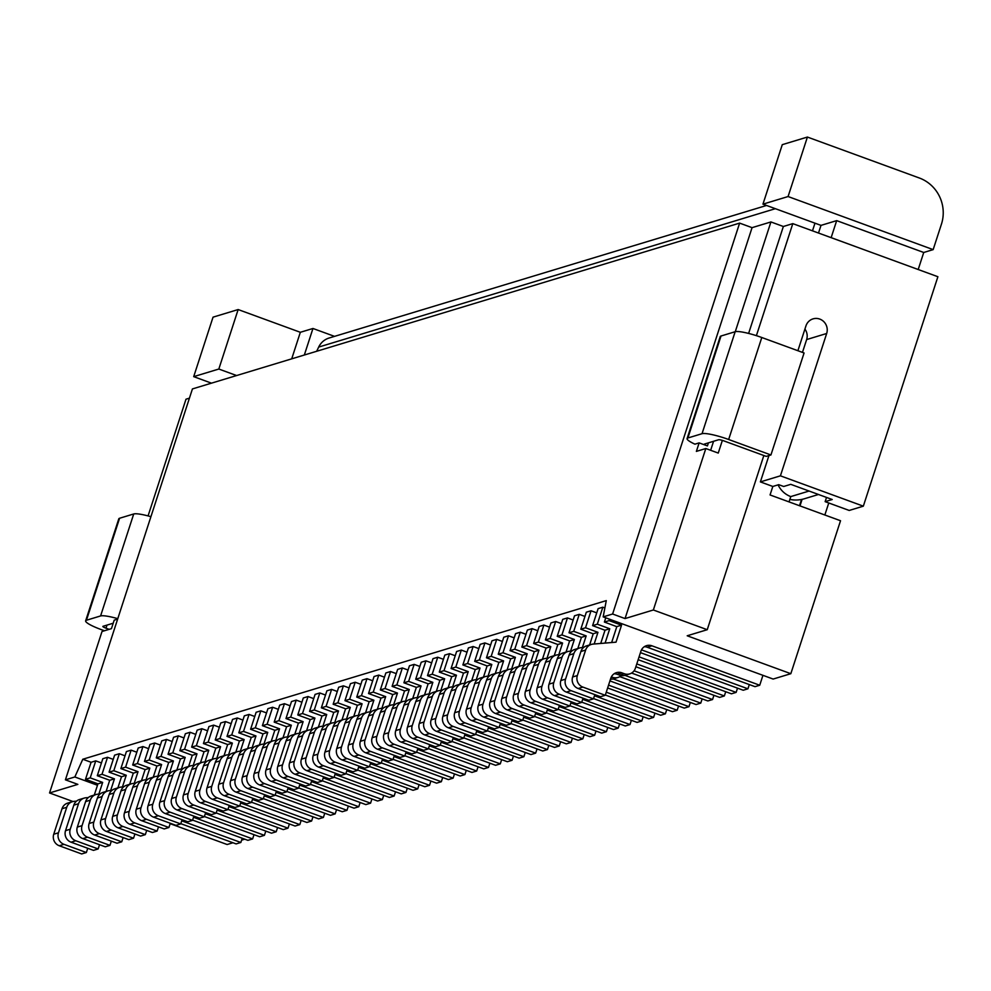 <?xml version="1.0" encoding="UTF-8"?>
<svg xmlns="http://www.w3.org/2000/svg" width="991" height="991" viewBox="0 0 991 991"><rect width="100%" height="100%" fill="white"/><g stroke="black" fill="none" stroke-linecap="round" stroke-linejoin="round"><path stroke-width="1.49" d="M596.743 612.859L591.045 610.778L585.52 627.774L597.957 632.32L594.166 644.014M571.807 651.05L569.441 651.248A9.055 8.708 73.1 0 0 562.046 657.206L553.758 682.7A9.055 8.708 73.1 0 0 559.283 694.233L581.667 702.433L583.042 698.197M639.071 656.872L736.14 692.387L737.515 688.15M605.018 630.251L592.593 625.631L598.118 608.635L602.838 607.198L604.882 607.954M592.593 625.631L597.313 624.194L602.838 607.198M624.318 673.731A9.055 8.708 73.1 0 0 629.706 673.892L624.987 675.329A9.055 8.708 73.1 0 1 619.598 675.156L624.318 673.731L621.828 672.815A9.055 8.708 73.1 0 0 610.778 678.29L605.266 695.286L600.546 696.71L578.162 688.522A9.055 8.708 73.1 0 1 572.625 676.989L580.912 651.496A9.055 8.708 73.1 0 1 586.573 645.859L591.293 644.435A9.055 8.708 73.1 0 1 593.027 644.1L616.018 642.168L621.543 625.172L609.106 620.626L609.564 619.214M616.811 626.671L604.386 622.051L605.761 617.827M593.225 633.819L580.8 629.198L586.325 612.203L591.045 610.778M577.815 648.523L581.444 637.324L586.164 635.9L582.374 647.581M572.625 676.989L577.344 675.565A9.055 8.708 73.1 0 0 582.869 687.085L605.266 695.286M577.344 675.565L585.631 650.059A9.055 8.708 73.1 0 1 591.293 644.435M581.432 637.399L569.007 632.778L574.532 615.783L579.252 614.346L584.95 616.439M579.252 614.346L573.727 631.341L586.164 635.9M560.014 654.63L557.648 654.828A9.055 8.708 73.1 0 0 550.253 660.786L541.966 686.28A9.055 8.708 73.1 0 0 547.49 697.813L569.875 706.001L571.25 701.777M636.779 663.92L724.347 695.955L725.722 691.73M778.071 484.859A22.632 21.777 73.1 0 0 790.781 496.59L809.077 491.04M783.695 486.482L790.768 484.339L832.217 499.514L825.144 501.657L849.188 510.452L863.334 506.166L780.425 475.829L760.382 481.899L772.819 486.457L778.715 484.673L783.695 486.482M748.614 333.434L783.361 226.493L770.924 221.947L752.058 227.657L625.048 618.57L612.611 614.011L603.172 616.873L773.141 679.058L790.83 673.694L840.529 520.733L770.057 494.955L772.819 486.457M789.047 501.904L790.781 496.59M802.103 499.353L799.985 505.905M799.502 505.732L801.533 499.464M856.013 246.759L831.152 237.629L836.677 220.634L923.736 252.482L933.163 249.621L941.45 224.127A36.209 34.834 73.1 0 0 919.326 177.996L807.405 137.055L788.08 196.54L933.163 249.621M918.199 269.515L923.736 252.482M818.504 233.034L820.994 225.378L762.959 204.146L788.08 196.54M807.405 137.055L782.283 144.661L762.959 204.146M605.092 643.085L609.75 628.752L597.313 624.194M600.719 643.456L605.03 630.177L609.75 628.752M593.46 698.853L588.753 700.278L566.369 692.09A9.055 8.708 73.1 0 1 560.832 680.557L565.551 679.132A9.055 8.708 73.1 0 0 571.076 690.665L593.46 698.853L594.835 694.629M555.914 655.162L551.194 656.587A9.055 8.708 73.1 0 0 545.533 662.211L537.246 687.704A9.055 8.708 73.1 0 0 542.783 699.237L547.49 697.813M542.783 699.237L565.167 707.425L569.875 706.001M569.639 640.966L574.371 639.468L561.934 634.921L567.459 617.926L573.157 620.007M583.6 647.482L581.234 647.68A9.055 8.708 73.1 0 0 573.839 653.639L565.551 679.132M579.5 648.015L574.78 649.439A9.055 8.708 73.1 0 0 569.119 655.063L573.839 653.639M635.863 666.745L719.639 697.391L724.347 695.955M749.307 684.583L747.932 688.807L641.487 649.861M640.446 652.635L743.225 690.244L747.932 688.807M610.964 677.782L612.525 677.299L611.373 676.878M612.525 677.299A9.055 8.708 73.1 0 0 621.208 675.577M638.154 659.696L731.432 693.811L736.14 692.387M762.946 675.329L759.725 685.239L755.018 686.664L647.234 647.234A9.055 8.708 73.1 0 0 644.311 646.714M619.598 675.156L617.12 674.252A9.055 8.708 73.1 0 0 614.197 673.719M611.645 642.54L616.823 626.597L621.543 625.172M759.725 685.239L651.942 645.81A9.055 8.708 73.1 0 0 640.892 651.273L635.367 668.268A9.055 8.708 73.1 0 1 629.706 673.892M604.386 622.051L609.106 620.626M581.667 702.433L576.96 703.858L554.576 695.67L559.283 694.233M567.707 651.582L562.987 653.007A9.055 8.708 73.1 0 0 557.326 658.643L549.039 684.137A9.055 8.708 73.1 0 0 554.576 695.67M589.608 644.943L593.237 633.745L597.957 632.32M580.8 629.198L585.52 627.774M560.832 680.557L569.119 655.063M789.864 499.414A31.675 30.486 73.1 0 0 804.382 498.758L818.479 494.484M826.519 497.42L825.144 501.657M836.677 220.634L820.994 225.378M863.334 506.166L937.895 276.724L792.8 223.632L756.393 335.664M722.365 440.4L718.252 453.073L705.815 448.527L653.354 609.985L625.048 618.57M790.83 673.694L687.197 635.776L707.24 629.706L653.354 609.985M707.24 629.706L763.838 455.513M797.891 350.727L805.956 325.903A11.31 10.889 73.1 0 1 824.103 321.964A11.31 10.889 73.1 0 1 826.68 333.484L780.425 475.829M699.138 442.89L707.425 445.925A4.521 0.718 18 0 1 704.304 444.166A4.521 0.718 18 0 1 704.465 444.055L718.611 439.756A4.521 0.718 18 0 1 723.938 440.921L766.229 456.393L770.936 454.956L804.073 352.982L761.794 337.51A22.632 3.617 18 0 0 735.161 331.725L721.014 336.011A22.632 3.617 18 0 0 720.222 336.593L687.085 438.567A22.632 3.617 18 0 0 694.914 444.166L699.138 442.89L696.376 451.388L705.815 448.527M735.161 331.725L702.037 433.699L687.878 437.985A22.632 3.617 18 0 0 687.085 438.567M770.936 454.956L728.658 439.496A22.632 3.617 18 0 0 702.037 433.699M770.924 221.947L735.272 331.688M710.646 450.298L713.57 441.292M792.8 223.632L783.361 226.493M804.915 329.086A11.31 10.889 73.1 0 1 806.637 339.566L802.462 352.4M768.942 455.563L760.382 481.899M814.974 223.173L812.484 230.841M752.058 227.657L739.62 223.111L612.611 614.011M610.468 679.256A9.055 8.708 73.1 0 0 613.194 678.897L617.913 677.472M824.846 514.998L828.761 502.982M603.172 616.873L606.281 600.608L82.786 759.242L74.845 776.969L97.477 785.256M569.007 632.778L573.727 631.341M558.788 654.729L562.578 643.035L550.141 638.489L555.666 621.493L561.364 623.587M547.664 708.912L546.289 713.148L541.582 714.573L519.197 706.385A9.055 8.708 73.1 0 1 513.66 694.852L521.947 669.359A9.055 8.708 73.1 0 1 527.608 663.735L532.328 662.298A9.055 8.708 73.1 0 1 534.062 661.976L536.428 661.777M532.328 662.298A9.055 8.708 73.1 0 0 526.667 667.934L518.38 693.427A9.055 8.708 73.1 0 0 523.905 704.96L546.289 713.148M702.136 698.878L700.761 703.102L624.9 675.354M535.202 661.877L538.993 650.183L526.555 645.637L532.08 628.641L537.779 630.734M524.078 716.059L522.703 720.296L517.996 721.721L495.611 713.532A9.055 8.708 73.1 0 1 490.074 702L498.362 676.506A9.055 8.708 73.1 0 1 504.023 670.882L508.742 669.445A9.055 8.708 73.1 0 1 510.476 669.123L512.842 668.925M508.742 669.445A9.055 8.708 73.1 0 0 503.081 675.082L494.794 700.575A9.055 8.708 73.1 0 0 500.319 712.108L522.703 720.296M678.55 706.026L677.175 710.25L608.548 685.14M523.409 665.457L527.2 653.763L514.763 649.216L520.287 632.221L525.986 634.302M512.285 719.639L510.91 723.864L506.203 725.301L483.819 717.112A9.055 8.708 73.1 0 1 478.281 705.58L486.569 680.086A9.055 8.708 73.1 0 1 492.23 674.45L496.949 673.025A9.055 8.708 73.1 0 1 498.684 672.691L501.05 672.493M496.949 673.025A9.055 8.708 73.1 0 0 491.288 678.649L483.001 704.143A9.055 8.708 73.1 0 0 488.526 715.675L510.91 723.864M666.757 709.593L665.382 713.83L606.257 692.201M476.237 679.739L480.028 668.058L467.591 663.512L473.116 646.516L478.814 648.597M465.113 733.935L463.738 738.159L459.031 739.596L436.647 731.408A9.055 8.708 73.1 0 1 431.11 719.875L439.397 694.381A9.055 8.708 73.1 0 1 445.058 688.745L449.778 687.32A9.055 8.708 73.1 0 1 451.512 686.986L453.878 686.788M449.778 687.32A9.055 8.708 73.1 0 0 444.117 692.944L435.829 718.438A9.055 8.708 73.1 0 0 441.354 729.971L463.738 738.159M619.586 723.888L618.211 728.125L559.085 706.496M440.846 690.467L444.649 678.773L432.212 674.227L437.737 657.231L443.435 659.312M429.735 744.65L428.36 748.886L423.653 750.311L401.256 742.123A9.055 8.708 73.1 0 1 395.731 730.59L404.018 705.097A9.055 8.708 73.1 0 1 409.679 699.473L414.399 698.036A9.055 8.708 73.1 0 1 416.133 697.714L418.499 697.515M414.399 698.036A9.055 8.708 73.1 0 0 408.738 703.672L400.451 729.165A9.055 8.708 73.1 0 0 405.976 740.698L428.36 748.886M584.207 734.616L582.832 738.84L523.706 717.211M370.089 711.91L373.892 700.216L361.455 695.67L366.98 678.674L372.678 680.755M358.977 766.093L357.602 770.329L352.895 771.754L330.499 763.565A9.055 8.708 73.1 0 1 324.974 752.033L333.261 726.539A9.055 8.708 73.1 0 1 338.922 720.915L343.642 719.478A9.055 8.708 73.1 0 1 345.376 719.156L347.742 718.946M343.642 719.478A9.055 8.708 73.1 0 0 337.981 725.115L329.693 750.608A9.055 8.708 73.1 0 0 335.218 762.141L357.602 770.329M513.449 756.059L512.074 760.283L452.949 738.654M346.503 719.057L350.306 707.363L337.869 702.817L343.394 685.822L349.092 687.903M335.392 773.24L334.017 777.477L329.309 778.901L306.913 770.713A9.055 8.708 73.1 0 1 301.388 759.18L309.675 733.687A9.055 8.708 73.1 0 1 315.336 728.063L320.056 726.626A9.055 8.708 73.1 0 1 321.79 726.304L324.156 726.093M320.056 726.626A9.055 8.708 73.1 0 0 314.395 732.262L306.108 757.756A9.055 8.708 73.1 0 0 311.632 769.289L334.017 777.477M489.864 763.206L488.489 767.43L429.363 745.802M334.71 722.625L338.513 710.943L326.076 706.385L331.601 689.389L337.299 691.483M323.599 776.82L322.224 781.044L317.516 782.481L295.12 774.281A9.055 8.708 73.1 0 1 289.595 762.76L297.882 737.267A9.055 8.708 73.1 0 1 303.543 731.631L308.263 730.206A9.055 8.708 73.1 0 1 309.997 729.872L312.363 729.673M308.263 730.206A9.055 8.708 73.1 0 0 302.602 735.83L294.315 761.323A9.055 8.708 73.1 0 0 299.839 772.856L322.224 781.044M478.071 766.774L476.696 771.01L417.57 749.369M287.539 736.92L291.342 725.239L278.905 720.68L284.429 703.684L290.128 705.778M276.427 791.115L275.052 795.339L270.345 796.776L247.948 788.576A9.055 8.708 73.1 0 1 242.423 777.043L250.711 751.55A9.055 8.708 73.1 0 1 256.372 745.926L261.091 744.501A9.055 8.708 73.1 0 1 262.826 744.167L265.192 743.968M261.091 744.501A9.055 8.708 73.1 0 0 255.43 750.125L247.143 775.619A9.055 8.708 73.1 0 0 252.668 787.151L275.052 795.339M430.899 781.069L429.524 785.306L370.399 763.665M263.953 744.068L267.756 732.386L255.319 727.828L260.844 710.832L266.542 712.925M252.841 798.263L251.466 802.487L246.759 803.924L224.362 795.723A9.055 8.708 73.1 0 1 218.838 784.191L227.125 758.697A9.055 8.708 73.1 0 1 232.786 753.073L237.506 751.649A9.055 8.708 73.1 0 1 239.24 751.314L241.606 751.116M237.506 751.649A9.055 8.708 73.1 0 0 231.844 757.273L223.557 782.766A9.055 8.708 73.1 0 0 229.082 794.299L251.466 802.487M407.313 788.217L405.938 792.453L346.813 770.812M216.781 758.363L220.584 746.681L208.147 742.123L213.672 725.127L219.37 727.221M205.67 812.558L204.295 816.782L199.587 818.207L177.191 810.019A9.055 8.708 73.1 0 1 171.666 798.486L179.953 772.992A9.055 8.708 73.1 0 1 185.614 767.368L190.334 765.944A9.055 8.708 73.1 0 1 192.068 765.609L194.434 765.411M190.334 765.944A9.055 8.708 73.1 0 0 184.66 771.568L176.386 797.061A9.055 8.708 73.1 0 0 181.91 808.594L204.295 816.782M360.142 802.512L358.767 806.736L299.641 785.107M204.988 761.943L208.791 750.249L196.354 745.703L201.879 728.707L207.577 730.788M193.877 816.126L192.502 820.362L187.794 821.787L165.398 813.599A9.055 8.708 73.1 0 1 159.873 802.066L168.16 776.572A9.055 8.708 73.1 0 1 173.821 770.936L178.541 769.512A9.055 8.708 73.1 0 1 180.275 769.177L182.641 768.979M178.541 769.512A9.055 8.708 73.1 0 0 172.868 775.135L164.593 800.641A9.055 8.708 73.1 0 0 170.118 812.162L192.502 820.362M348.349 806.079L346.974 810.316L287.848 788.687M169.61 772.658L173.413 760.977L160.976 756.418L166.5 739.422L172.199 741.516M158.498 826.853L157.123 831.077L152.403 832.502L130.019 824.314A9.055 8.708 73.1 0 1 124.494 812.781L132.782 787.288A9.055 8.708 73.1 0 1 138.443 781.664L143.162 780.239A9.055 8.708 73.1 0 1 144.897 779.905L147.263 779.706M143.162 780.239A9.055 8.708 73.1 0 0 137.489 785.863L129.214 811.356A9.055 8.708 73.1 0 0 134.739 822.889L157.123 831.077M312.97 816.807L311.595 821.031L252.47 799.403M242.213 838.25L240.838 842.474L236.118 843.911L180.796 823.67M87.741 848.284L86.366 852.52L81.646 853.945L59.262 845.757L63.981 844.332A9.055 8.708 73.1 0 1 58.457 832.799L66.731 807.306A9.055 8.708 73.1 0 1 74.139 801.347L76.505 801.149M72.405 801.669L67.685 803.106A9.055 8.708 73.1 0 0 62.024 808.73L53.737 834.224A9.055 8.708 73.1 0 0 59.262 845.757M94.294 795.042L97.936 783.844L85.499 779.298L91.085 762.277L95.743 760.865L101.441 762.946M85.499 779.298L90.218 777.861L95.743 760.865M97.936 783.844L102.655 782.407L90.218 777.861M98.852 794.101L102.655 782.407M86.366 852.52L63.981 844.332M240.838 842.474L181.712 820.845M145.082 769.611L149.827 768.112L137.39 763.565L142.915 746.57L148.613 748.663M156.875 766.043L161.62 764.544L149.183 759.998L154.707 743.002L160.406 745.083M311.595 821.031L306.876 822.468L251.553 802.227M165.051 773.599L168.693 762.401L156.256 757.855L161.781 740.859L166.5 739.422M192.254 755.328L196.998 753.829L184.561 749.27L190.086 732.275L195.784 734.368M204.047 751.748L191.635 747.127L197.159 730.132L201.879 728.707M346.974 810.316L342.254 811.74L286.932 791.499M200.43 762.872L204.072 751.673L208.791 750.249M239.426 741.033L244.17 739.534L231.733 734.975L237.258 717.98L242.956 720.073M251.219 737.453L255.963 735.954L243.526 731.408L249.051 714.412L254.749 716.493M263.011 733.885L250.599 729.265L256.124 712.269L260.844 710.832M405.938 792.453L401.219 793.878L345.896 773.637M259.394 745.009L263.036 733.811L267.756 732.386M286.597 726.737L274.185 722.117L279.71 705.121L284.429 703.684M429.524 785.306L424.805 786.73L369.482 766.489M282.98 737.861L286.622 726.663L291.342 725.239M310.183 719.59L314.927 718.091L302.49 713.532L308.015 696.537L313.713 698.63M321.976 716.01L326.72 714.511L314.283 709.965L319.808 692.969L325.506 695.05M333.769 712.442L321.357 707.822L326.881 690.826L331.601 689.389M476.696 771.01L471.976 772.435L416.654 752.194M330.164 723.566L333.794 712.368L338.513 710.943M369.147 701.715L356.735 697.094L362.26 680.099L366.98 678.674M512.074 760.283L507.355 761.72L452.032 741.479M365.543 712.851L369.172 701.653L373.892 700.216M392.733 694.567L397.478 693.068L385.041 688.522L390.565 671.526L396.264 673.607M404.526 691L409.271 689.501L396.834 684.942L402.358 667.946L408.057 670.04M428.112 683.852L432.856 682.353L420.419 677.807L425.944 660.811L431.642 662.892M439.905 680.272L427.493 675.651L433.017 658.656L437.737 657.231M582.832 738.84L578.125 740.277L522.79 720.036M436.3 691.408L439.93 680.21L444.649 678.773M463.491 673.124L468.235 671.625L455.798 667.079L461.323 650.084L467.021 652.165M475.284 669.557L462.871 664.936L468.396 647.941L473.116 646.516M618.211 728.125L613.503 729.549L558.168 709.308M471.679 680.681L475.308 669.482L480.028 668.058M498.869 662.409L503.614 660.91L491.177 656.364L496.702 639.368L502.4 641.45M510.675 658.829L515.407 657.33L502.97 652.784L508.494 635.788L514.193 637.87M522.468 655.262L510.043 650.641L515.568 633.645L520.287 632.221M665.382 713.83L660.675 715.254L605.34 695.013M518.85 666.386L522.48 655.187L527.2 653.763M557.846 644.534L545.422 639.926L550.946 622.93L555.666 621.493M700.761 703.102L696.054 704.539L619.796 676.642M554.229 655.67L557.859 644.472L562.578 643.035M570.581 651.161L574.371 639.468M559.457 705.344L558.082 709.568L553.374 711.005L530.99 702.817A9.055 8.708 73.1 0 1 525.453 691.284L533.74 665.791A9.055 8.708 73.1 0 1 539.401 660.155L544.121 658.73A9.055 8.708 73.1 0 1 545.855 658.396L548.221 658.197M544.121 658.73A9.055 8.708 73.1 0 0 538.46 664.354L530.173 689.847A9.055 8.708 73.1 0 0 535.697 701.38L558.082 709.568M713.929 695.298L712.554 699.535L634.067 670.808M566.022 652.09L569.652 640.892L557.215 636.346L562.739 619.35L567.459 617.926M557.215 636.346L561.934 634.921M631.589 673.062L707.847 700.959L712.554 699.535M291.713 358.841L300.335 332.295L238.15 309.551L213.04 317.157L193.703 376.642L211.492 383.158M236.601 375.539L218.825 369.036L193.703 376.642M766.551 205.459L329.136 338.005A18.098 17.417 73.1 0 0 318.681 347.073L316.674 351.272M72.962 801.521L49.55 792.961L102.011 631.502L111.45 628.641L114.213 620.143L117.644 619.102M49.55 792.961L77.855 784.377L65.418 779.83L192.427 388.93L739.62 223.111M148.068 515.915L185.998 399.2L189.43 398.159M232.959 842.746L227.125 844.518L170.167 823.682M241.606 840.133L244.752 839.179M65.418 779.83L74.845 776.969M150.917 516.695A22.632 3.617 -162 0 0 133.723 513.97L119.577 518.256A22.632 3.617 -162 0 0 118.784 518.85L85.647 620.824A22.632 3.617 -162 0 0 101.268 629.607L104.439 630.759M119.577 518.256L86.44 620.242A22.632 3.617 -162 0 0 85.647 620.824M109.146 629.335L105.987 628.183A4.521 0.718 -162 0 1 102.866 626.423A4.521 0.718 -162 0 1 103.027 626.3L113.209 623.215M117.78 618.669A22.632 3.617 -162 0 0 100.587 615.944L86.44 620.242M106.087 791.462L109.728 780.264L97.291 775.718L102.816 758.722L107.536 757.297L113.234 759.379M117.879 787.895L121.521 776.696L109.084 772.15L114.609 755.154L119.329 753.717L125.027 755.811M129.672 784.315L133.314 773.116L120.877 768.57L126.402 751.574L131.122 750.15L136.82 752.231M141.465 780.747L145.107 769.549L132.67 765.002L138.195 748.007L142.915 746.57M153.258 777.167L156.9 765.969L144.463 761.422L149.988 744.427L154.707 743.002M176.844 770.019L180.486 758.821L168.049 754.275L173.574 737.279L178.293 735.855L183.992 737.936M188.637 766.452L192.279 755.253L179.842 750.707L185.367 733.712L190.086 732.275M212.223 759.304L215.865 748.106L203.428 743.56L208.952 726.564L213.672 725.127M224.016 755.724L227.657 744.526L215.22 739.98L220.745 722.984L225.465 721.559L231.163 723.641M235.808 752.157L239.45 740.958L227.013 736.412L232.538 719.416L237.258 717.98M247.601 748.577L251.243 737.391L238.806 732.832L244.331 715.836L249.051 714.412M271.187 741.441L274.829 730.243L262.392 725.685L267.917 708.689L272.636 707.264L278.335 709.345M294.773 734.294L298.415 723.096L285.978 718.537L291.503 701.541L296.222 700.117L301.921 702.198M306.578 730.714L310.208 719.516L297.771 714.969L303.296 697.974L308.015 696.537M318.371 727.146L322.001 715.948L309.564 711.389L315.088 694.394L319.808 692.969M341.957 719.999L345.586 708.8L333.149 704.242L338.674 687.246L343.394 685.822M353.75 716.419L357.379 705.22L344.942 700.674L350.467 683.679L355.187 682.242L360.885 684.335M377.336 709.271L380.965 698.073L368.528 693.527L374.053 676.531L378.773 675.094L384.471 677.187M389.129 705.703L392.758 694.505L380.321 689.947L385.846 672.951L390.565 671.526M400.921 702.123L404.551 690.925L392.114 686.379L397.639 669.383L402.358 667.946M412.714 698.556L416.344 687.358L403.907 682.799L409.432 665.803L414.151 664.379L419.85 666.46M424.507 694.976L428.137 683.778L415.7 679.231L421.225 662.236L425.944 660.811M448.093 687.828L451.723 676.63L439.286 672.084L444.81 655.088L449.53 653.664L455.228 655.745M459.886 684.261L463.515 673.062L451.078 668.504L456.603 651.508L461.323 650.084M483.472 677.113L487.101 665.915L474.664 661.356L480.189 644.361L484.909 642.936L490.607 645.017M495.265 673.533L498.894 662.335L486.457 657.789L491.982 640.793L496.702 639.368M507.058 669.966L510.687 658.767L498.25 654.221L503.775 637.225L508.494 635.788M530.643 662.818L534.273 651.62L521.836 647.073L527.361 630.078L532.08 628.641M542.436 659.238L546.066 648.04L533.629 643.493L539.154 626.498L543.873 625.073L549.571 627.154M91.085 762.277L82.786 759.242M238.15 309.551L218.825 369.036M300.335 332.295L312.958 328.479L334.537 336.37M312.958 328.479L304.336 355.013M545.422 639.926L550.141 638.489M546.053 648.114L550.785 646.615L538.348 642.069L543.873 625.073M533.629 643.493L538.348 642.069M690.343 702.446L688.968 706.682L684.261 708.107L609.923 680.916M535.871 712.492L534.496 716.716L529.789 718.153L507.404 709.965L512.112 708.528A9.055 8.708 73.1 0 1 506.587 696.995L514.874 671.502A9.055 8.708 73.1 0 1 522.269 665.543L524.635 665.345M520.535 665.878L515.815 667.302A9.055 8.708 73.1 0 0 510.154 672.939L501.867 698.432A9.055 8.708 73.1 0 0 507.404 709.965M534.496 716.716L512.112 708.528M546.995 658.309L550.785 646.615M688.968 706.682L613.107 678.922M521.836 647.073L526.555 645.637M534.26 651.682L538.993 650.183M677.175 710.25L672.468 711.687L607.632 687.965M510.043 650.641L514.763 649.216M498.25 654.221L502.97 652.784M654.964 713.173L653.589 717.397L648.882 718.834L593.547 698.593M500.492 723.207L499.117 727.444L494.41 728.868L472.026 720.68L476.733 719.255A9.055 8.708 73.1 0 1 471.208 707.723L479.495 682.229A9.055 8.708 73.1 0 1 486.891 676.271L489.257 676.073M485.156 676.593L480.437 678.03A9.055 8.708 73.1 0 0 474.776 683.654L466.488 709.147A9.055 8.708 73.1 0 0 472.026 720.68M499.117 727.444L476.733 719.255M511.616 669.024L515.407 657.33M653.589 717.397L594.464 695.769M486.457 657.789L491.177 656.364M643.171 716.741L641.796 720.977L637.089 722.402L581.754 702.161M488.699 726.787L487.324 731.011L482.617 732.448L460.233 724.26L464.94 722.823A9.055 8.708 73.1 0 1 459.415 711.29L467.702 685.797A9.055 8.708 73.1 0 1 475.098 679.838L477.464 679.64M473.364 680.173L468.644 681.597A9.055 8.708 73.1 0 0 462.983 687.234L454.696 712.727A9.055 8.708 73.1 0 0 460.233 724.26M487.324 731.011L464.94 722.823M499.823 672.604L503.614 660.91M641.796 720.977L582.671 699.349M487.077 665.977L491.821 664.478L479.384 659.932L484.909 642.936M474.664 661.356L479.384 659.932M631.378 720.321L630.003 724.545L625.296 725.982L569.961 705.741M476.906 730.355L475.531 734.591L470.824 736.016L448.44 727.828L453.147 726.403A9.055 8.708 73.1 0 1 447.622 714.87L455.91 689.377A9.055 8.708 73.1 0 1 463.305 683.418L465.671 683.22M461.571 683.74L456.851 685.177A9.055 8.708 73.1 0 0 451.19 690.801L442.903 716.295A9.055 8.708 73.1 0 0 448.44 727.828M475.531 734.591L453.147 726.403M488.03 676.172L491.821 664.478M630.003 724.545L570.878 702.916M462.871 664.936L467.591 663.512M451.078 668.504L455.798 667.079M607.793 727.468L606.418 731.692L601.71 733.129L546.375 712.888M453.321 737.502L451.946 741.739L447.238 743.163L424.854 734.975L429.561 733.551A9.055 8.708 73.1 0 1 424.037 722.018L432.324 696.524A9.055 8.708 73.1 0 1 439.719 690.566L442.085 690.368M437.985 690.888L433.265 692.325A9.055 8.708 73.1 0 0 427.604 697.949L419.317 723.442A9.055 8.708 73.1 0 0 424.854 734.975M451.946 741.739L429.561 733.551M464.445 683.319L468.235 671.625M606.418 731.692L547.292 710.064M451.698 676.704L456.442 675.205L444.005 670.659L449.53 653.664M439.286 672.084L444.005 670.659M596 731.036L594.625 735.272L589.918 736.697L534.583 716.456M441.528 741.082L440.153 745.306L435.445 746.743L413.061 738.555L417.768 737.118A9.055 8.708 73.1 0 1 412.244 725.585L420.531 700.092A9.055 8.708 73.1 0 1 427.926 694.134L430.292 693.935M426.192 694.468L421.472 695.893A9.055 8.708 73.1 0 0 415.811 701.529L407.524 727.022A9.055 8.708 73.1 0 0 413.061 738.555M440.153 745.306L417.768 737.118M452.652 686.887L456.442 675.205M594.625 735.272L535.499 713.631M427.493 675.651L432.212 674.227M415.7 679.231L420.419 677.807M572.414 738.184L571.039 742.42L566.332 743.845L510.997 723.603M417.942 748.23L416.567 752.454L411.86 753.891L389.463 745.703L394.183 744.266A9.055 8.708 73.1 0 1 388.658 732.733L396.945 707.24A9.055 8.708 73.1 0 1 404.34 701.281L406.706 701.083M402.606 701.616L397.887 703.04A9.055 8.708 73.1 0 0 392.225 708.676L383.938 734.17A9.055 8.708 73.1 0 0 389.463 745.703M416.567 752.454L394.183 744.266M429.053 694.034L432.856 682.353M571.039 742.42L511.913 720.779M416.344 687.358L421.064 685.921L408.626 681.374L414.151 664.379M403.907 682.799L408.626 681.374M560.621 741.763L559.246 745.988L554.539 747.425L499.204 727.183M406.149 751.797L404.774 756.034L400.067 757.458L377.67 749.27L382.39 747.846A9.055 8.708 73.1 0 1 376.865 736.313L385.152 710.82A9.055 8.708 73.1 0 1 392.547 704.861L394.913 704.651M390.813 705.183L386.094 706.62A9.055 8.708 73.1 0 0 380.433 712.244L372.145 737.738A9.055 8.708 73.1 0 0 377.67 749.27M404.774 756.034L382.39 747.846M417.261 697.614L421.064 685.921M559.246 745.988L500.121 724.359M392.114 686.379L396.834 684.942M548.828 745.331L547.453 749.568L542.734 750.992L487.411 730.751M394.356 755.377L392.981 759.602L388.274 761.038L365.877 752.85L370.597 751.413A9.055 8.708 73.1 0 1 365.072 739.881L373.359 714.387A9.055 8.708 73.1 0 1 380.755 708.429L383.121 708.231M379.02 708.763L374.301 710.188A9.055 8.708 73.1 0 0 368.64 715.824L360.352 741.318A9.055 8.708 73.1 0 0 365.877 752.85M392.981 759.602L370.597 751.413M405.468 701.182L409.271 689.501M547.453 749.568L488.328 727.927M380.321 689.947L385.041 688.522M537.035 748.911L535.66 753.135L530.941 754.572L475.618 734.331M382.563 758.945L381.188 763.181L376.481 764.606L354.084 756.418L358.804 754.993A9.055 8.708 73.1 0 1 353.279 743.461L361.566 717.967A9.055 8.708 73.1 0 1 368.962 712.009L371.328 711.798M367.227 712.331L362.508 713.768A9.055 8.708 73.1 0 0 356.847 719.392L348.559 744.885A9.055 8.708 73.1 0 0 354.084 756.418M381.188 763.181L358.804 754.993M393.675 704.762L397.478 693.068M535.66 753.135L476.535 731.507M380.94 698.147L385.685 696.648L373.248 692.09L378.773 675.094M368.528 693.527L373.248 692.09M525.242 752.479L523.867 756.715L519.148 758.14L463.825 737.899M370.77 762.525L369.395 766.749L364.688 768.186L342.291 759.986L347.011 758.561A9.055 8.708 73.1 0 1 341.486 747.028L349.773 721.535A9.055 8.708 73.1 0 1 357.169 715.576L359.535 715.378M355.435 715.911L350.715 717.335A9.055 8.708 73.1 0 0 345.054 722.972L336.767 748.465A9.055 8.708 73.1 0 0 342.291 759.986M369.395 766.749L347.011 758.561M381.882 708.33L385.685 696.648M523.867 756.715L464.742 735.074M356.735 697.094L361.455 695.67M357.355 705.295L362.099 703.796L349.662 699.237L355.187 682.242M344.942 700.674L349.662 699.237M501.657 759.626L500.282 763.863L495.562 765.287L440.239 745.046M347.184 769.673L345.809 773.897L341.102 775.334L318.706 767.133L323.425 765.709A9.055 8.708 73.1 0 1 317.9 754.176L326.188 728.682A9.055 8.708 73.1 0 1 333.583 722.724L335.949 722.526M331.849 723.058L327.129 724.483A9.055 8.708 73.1 0 0 321.468 730.119L313.181 755.613A9.055 8.708 73.1 0 0 318.706 767.133M345.809 773.897L323.425 765.709M358.296 715.477L362.099 703.796M500.282 763.863L441.156 742.222M333.149 704.242L337.869 702.817M345.562 708.862L350.306 707.363M488.489 767.43L483.769 768.867L428.446 748.626M321.357 707.822L326.076 706.385M309.564 711.389L314.283 709.965M466.278 770.354L464.903 774.578L460.183 776.003L404.861 755.761M311.806 780.388L310.431 784.624L305.724 786.049L283.327 777.861L288.047 776.436A9.055 8.708 73.1 0 1 282.522 764.903L290.809 739.41A9.055 8.708 73.1 0 1 298.204 733.439L300.57 733.241M296.47 733.774L291.75 735.211A9.055 8.708 73.1 0 0 286.089 740.834L277.802 766.328A9.055 8.708 73.1 0 0 283.327 777.861M310.431 784.624L288.047 776.436M322.917 726.205L326.72 714.511M464.903 774.578L405.777 752.949M297.771 714.969L302.49 713.532M454.485 773.921L453.11 778.158L448.39 779.583L393.068 759.341M300.013 783.968L298.638 788.192L293.931 789.629L271.534 781.428L276.254 780.004A9.055 8.708 73.1 0 1 270.729 768.471L279.016 742.977A9.055 8.708 73.1 0 1 286.411 737.019L288.777 736.821M284.677 737.354L279.957 738.778A9.055 8.708 73.1 0 0 274.296 744.402L266.009 769.908A9.055 8.708 73.1 0 0 271.534 781.428M298.638 788.192L276.254 780.004M311.124 729.772L314.927 718.091M453.11 778.158L393.984 756.517M298.415 723.096L303.135 721.659L290.697 717.112L296.222 700.117M285.978 718.537L290.697 717.112M442.692 777.501L441.317 781.726L436.597 783.15L381.275 762.909M288.22 787.535L286.845 791.772L282.138 793.196L259.741 785.008L264.461 783.584A9.055 8.708 73.1 0 1 258.936 772.051L267.223 746.557A9.055 8.708 73.1 0 1 274.618 740.587L276.984 740.388M272.884 740.921L268.165 742.358A9.055 8.708 73.1 0 0 262.504 747.982L254.216 773.476A9.055 8.708 73.1 0 0 259.741 785.008M286.845 791.772L264.461 783.584M299.332 733.352L303.135 721.659M441.317 781.726L382.192 760.097M274.185 722.117L278.905 720.68M274.804 730.305L279.549 728.806L267.112 724.26L272.636 707.264M262.392 725.685L267.112 724.26M419.106 784.649L417.731 788.873L413.012 790.298L357.689 770.057M264.634 794.683L263.259 798.919L258.552 800.344L236.155 792.156L240.875 790.719A9.055 8.708 73.1 0 1 235.35 779.199L243.637 753.705A9.055 8.708 73.1 0 1 251.033 747.734L253.399 747.536M249.298 748.069L244.579 749.506A9.055 8.708 73.1 0 0 238.918 755.13L230.63 780.623A9.055 8.708 73.1 0 0 236.155 792.156M263.259 798.919L240.875 790.719M275.746 740.5L279.549 728.806M417.731 788.873L358.606 767.245M250.599 729.265L255.319 727.828M238.806 732.832L243.526 731.408M395.52 791.797L394.145 796.021L389.426 797.445L334.103 777.204M241.048 801.83L239.673 806.067L234.966 807.492L212.57 799.303L217.289 797.866A9.055 8.708 73.1 0 1 211.764 786.346L220.052 760.853A9.055 8.708 73.1 0 1 227.447 754.882L229.813 754.684M225.713 755.216L220.993 756.653A9.055 8.708 73.1 0 0 215.332 762.277L207.045 787.771A9.055 8.708 73.1 0 0 212.57 799.303M239.673 806.067L217.289 797.866M252.16 747.648L255.963 735.954M394.145 796.021L335.02 774.392M227.013 736.412L231.733 734.975M383.728 795.364L382.353 799.588L377.633 801.025L322.31 780.784M229.255 805.41L227.88 809.635L223.173 811.059L200.777 802.871L205.496 801.446A9.055 8.708 73.1 0 1 199.971 789.914L208.246 764.42A9.055 8.708 73.1 0 1 215.654 758.462L218.02 758.264M213.92 758.796L209.2 760.221A9.055 8.708 73.1 0 0 203.539 765.845L195.252 791.338A9.055 8.708 73.1 0 0 200.777 802.871M227.88 809.635L205.496 801.446M240.367 751.215L244.17 739.534M382.353 799.588L323.227 777.96M227.657 744.526L232.377 743.101L219.94 738.555L225.465 721.559M215.22 739.98L219.94 738.555M371.935 798.944L370.56 803.168L365.84 804.593L310.517 784.352M217.463 808.978L216.088 813.215L211.38 814.639L188.984 806.451L193.703 805.014A9.055 8.708 73.1 0 1 188.179 793.494L196.453 768A9.055 8.708 73.1 0 1 203.861 762.029L206.227 761.831M202.127 762.364L197.407 763.788A9.055 8.708 73.1 0 0 191.746 769.425L183.459 794.918A9.055 8.708 73.1 0 0 188.984 806.451M216.088 813.215L193.703 805.014M228.574 754.795L232.377 743.101M370.56 803.168L311.434 781.54M203.428 743.56L208.147 742.123M215.84 748.18L220.584 746.681M358.767 806.736L354.047 808.173L298.725 787.932M191.635 747.127L196.354 745.703M179.842 750.707L184.561 749.27M336.556 809.659L335.181 813.884L330.461 815.32L275.139 795.079M182.084 819.706L180.709 823.93L175.989 825.354L153.605 817.166L158.325 815.742A9.055 8.708 73.1 0 1 152.8 804.209L161.075 778.715A9.055 8.708 73.1 0 1 168.482 772.757L170.848 772.559M166.748 773.091L162.029 774.516A9.055 8.708 73.1 0 0 156.367 780.14L148.08 805.633A9.055 8.708 73.1 0 0 153.605 817.166M180.709 823.93L158.325 815.742M193.195 765.51L196.998 753.829M335.181 813.884L276.055 792.255M180.461 758.895L185.206 757.397L172.768 752.85L178.293 735.855M168.049 754.275L172.768 752.85M324.763 813.227L323.388 817.464L318.668 818.888L263.346 798.647M170.291 823.273L168.916 827.51L164.196 828.934L141.812 820.746L146.532 819.309A9.055 8.708 73.1 0 1 141.007 807.776L149.282 782.283A9.055 8.708 73.1 0 1 156.689 776.325L159.056 776.126M154.955 776.659L150.236 778.084A9.055 8.708 73.1 0 0 144.575 783.72L136.287 809.213A9.055 8.708 73.1 0 0 141.812 820.746M168.916 827.51L146.532 819.309M181.403 769.09L185.206 757.397M323.388 817.464L264.263 795.835M156.256 757.855L160.976 756.418M168.693 762.401L173.413 760.977M144.463 761.422L149.183 759.998M301.177 820.375L299.802 824.611L295.083 826.036L239.76 805.794M146.705 830.421L145.33 834.645L140.611 836.082L118.226 827.894L122.946 826.457A9.055 8.708 73.1 0 1 117.421 814.924L125.696 789.431A9.055 8.708 73.1 0 1 133.104 783.472L135.47 783.274M131.369 783.807L126.65 785.231A9.055 8.708 73.1 0 0 120.989 790.868L112.701 816.361A9.055 8.708 73.1 0 0 118.226 827.894M145.33 834.645L122.946 826.457M157.817 776.238L161.62 764.544M299.802 824.611L240.677 802.983M132.67 765.002L137.39 763.565M289.384 823.955L288.009 828.179L283.29 829.616L227.967 809.374M134.912 833.988L133.537 838.225L128.818 839.65L106.433 831.461L111.153 830.037A9.055 8.708 73.1 0 1 105.628 818.504L113.903 793.011A9.055 8.708 73.1 0 1 121.311 787.052L123.677 786.854M119.577 787.374L114.857 788.811A9.055 8.708 73.1 0 0 109.196 794.435L100.909 819.929A9.055 8.708 73.1 0 0 106.433 831.461M133.537 838.225L111.153 830.037M146.024 779.806L149.827 768.112M288.009 828.179L228.884 806.55M133.29 773.191L138.034 771.692L125.597 767.145L131.122 750.15M120.877 768.57L125.597 767.145M277.591 827.522L276.216 831.759L271.497 833.183L216.174 812.942M123.119 837.568L121.744 841.793L117.025 843.23L94.641 835.041L99.36 833.604A9.055 8.708 73.1 0 1 93.835 822.072L102.11 796.578A9.055 8.708 73.1 0 1 109.518 790.62L111.884 790.422M107.784 790.954L103.064 792.379A9.055 8.708 73.1 0 0 97.403 798.015L89.116 823.509A9.055 8.708 73.1 0 0 94.641 835.041M121.744 841.793L99.36 833.604M134.231 783.385L138.034 771.692M276.216 831.759L217.091 810.13M121.497 776.758L126.241 775.259L113.804 770.713L119.329 753.717M109.084 772.15L113.804 770.713M265.799 831.102L264.424 835.326L259.704 836.763L204.381 816.522M111.326 841.136L109.951 845.373L105.232 846.797L82.848 838.609L87.567 837.184A9.055 8.708 73.1 0 1 82.042 825.652L90.317 800.158A9.055 8.708 73.1 0 1 97.725 794.2L100.091 794.002M95.991 794.522L91.271 795.959A9.055 8.708 73.1 0 0 85.61 801.583L77.323 827.076A9.055 8.708 73.1 0 0 82.848 838.609M109.951 845.373L87.567 837.184M122.438 786.953L126.241 775.259M264.424 835.326L205.298 813.698M109.728 780.264L114.448 778.839L102.011 774.293L107.536 757.297M97.291 775.718L102.011 774.293M254.006 834.67L252.631 838.906L247.911 840.331L192.588 820.09M99.534 844.716L98.159 848.94L93.439 850.377L71.055 842.189L75.774 840.752A9.055 8.708 73.1 0 1 70.25 829.219L78.524 803.726A9.055 8.708 73.1 0 1 85.932 797.767L88.298 797.569M84.198 798.102L79.478 799.526A9.055 8.708 73.1 0 0 73.817 805.163L65.53 830.656A9.055 8.708 73.1 0 0 71.055 842.189M98.159 848.94L75.774 840.752M110.645 790.533L114.448 778.839M252.631 838.906L193.505 817.278M578.162 688.522L582.869 687.085M580.912 651.496L585.631 650.059M566.369 692.09L571.076 690.665M537.246 687.704L541.966 686.28M545.533 662.211L550.253 660.786M557.326 658.643L562.046 657.206M549.039 684.137L553.758 682.7M761.794 337.51L728.658 439.496M708.429 442.853L707.425 445.925M721.014 336.011L687.878 437.985M806.637 339.566L826.68 333.484M647.234 647.234L651.942 645.81M617.12 674.252L621.828 672.815M62.024 808.73L66.731 807.306M53.737 834.224L58.457 832.799M533.74 665.791L538.46 664.354M525.453 691.284L530.173 689.847M530.99 702.817L535.697 701.38M775.358 208.692L318.681 347.073M106.991 625.098L105.987 628.183M133.723 513.97L100.587 615.944M521.947 669.359L526.667 667.934M513.66 694.852L518.38 693.427M519.197 706.385L523.905 704.96M510.154 672.939L514.874 671.502M501.867 698.432L506.587 696.995M498.362 676.506L503.081 675.082M490.074 702L494.794 700.575M495.611 713.532L500.319 712.108M486.569 680.086L491.288 678.649M478.281 705.58L483.001 704.143M483.819 717.112L488.526 715.675M474.776 683.654L479.495 682.229M466.488 709.147L471.208 707.723M462.983 687.234L467.702 685.797M454.696 712.727L459.415 711.29M451.19 690.801L455.91 689.377M442.903 716.295L447.622 714.87M439.397 694.381L444.117 692.944M431.11 719.875L435.829 718.438M436.647 731.408L441.354 729.971M427.604 697.949L432.324 696.524M419.317 723.442L424.037 722.018M415.811 701.529L420.531 700.092M407.524 727.022L412.244 725.585M404.018 705.097L408.738 703.672M395.731 730.59L400.451 729.165M401.256 742.123L405.976 740.698M392.225 708.676L396.945 707.24M383.938 734.17L388.658 732.733M380.433 712.244L385.152 710.82M372.145 737.738L376.865 736.313M368.64 715.824L373.359 714.387M360.352 741.318L365.072 739.881M356.847 719.392L361.566 717.967M348.559 744.885L353.279 743.461M345.054 722.972L349.773 721.535M336.767 748.465L341.486 747.028M333.261 726.539L337.981 725.115M324.974 752.033L329.693 750.608M330.499 763.565L335.218 762.141M321.468 730.119L326.188 728.682M313.181 755.613L317.9 754.176M309.675 733.687L314.395 732.262M301.388 759.18L306.108 757.756M306.913 770.713L311.632 769.289M297.882 737.267L302.602 735.83M289.595 762.76L294.315 761.323M295.12 774.281L299.839 772.856M286.089 740.834L290.809 739.41M277.802 766.328L282.522 764.903M274.296 744.402L279.016 742.977M266.009 769.908L270.729 768.471M262.504 747.982L267.223 746.557M254.216 773.476L258.936 772.051M250.711 751.55L255.43 750.125M242.423 777.043L247.143 775.619M247.948 788.576L252.668 787.151M238.918 755.13L243.637 753.705M230.63 780.623L235.35 779.199M227.125 758.697L231.844 757.273M218.838 784.191L223.557 782.766M224.362 795.723L229.082 794.299M215.332 762.277L220.052 760.853M207.045 787.771L211.764 786.346M203.539 765.845L208.246 764.42M195.252 791.338L199.971 789.914M191.746 769.425L196.453 768M183.459 794.918L188.179 793.494M179.953 772.992L184.66 771.568M171.666 798.486L176.386 797.061M177.191 810.019L181.91 808.594M168.16 776.572L172.868 775.135M159.873 802.066L164.593 800.641M165.398 813.599L170.118 812.162M156.367 780.14L161.075 778.715M148.08 805.633L152.8 804.209M144.575 783.72L149.282 782.283M136.287 809.213L141.007 807.776M132.782 787.288L137.489 785.863M124.494 812.781L129.214 811.356M130.019 824.314L134.739 822.889M120.989 790.868L125.696 789.431M112.701 816.361L117.421 814.924M109.196 794.435L113.903 793.011M100.909 819.929L105.628 818.504M97.403 798.015L102.11 796.578M89.116 823.509L93.835 822.072M85.61 801.583L90.317 800.158M77.323 827.076L82.042 825.652M73.817 805.163L78.524 803.726M65.53 830.656L70.25 829.219"/></g></svg>
